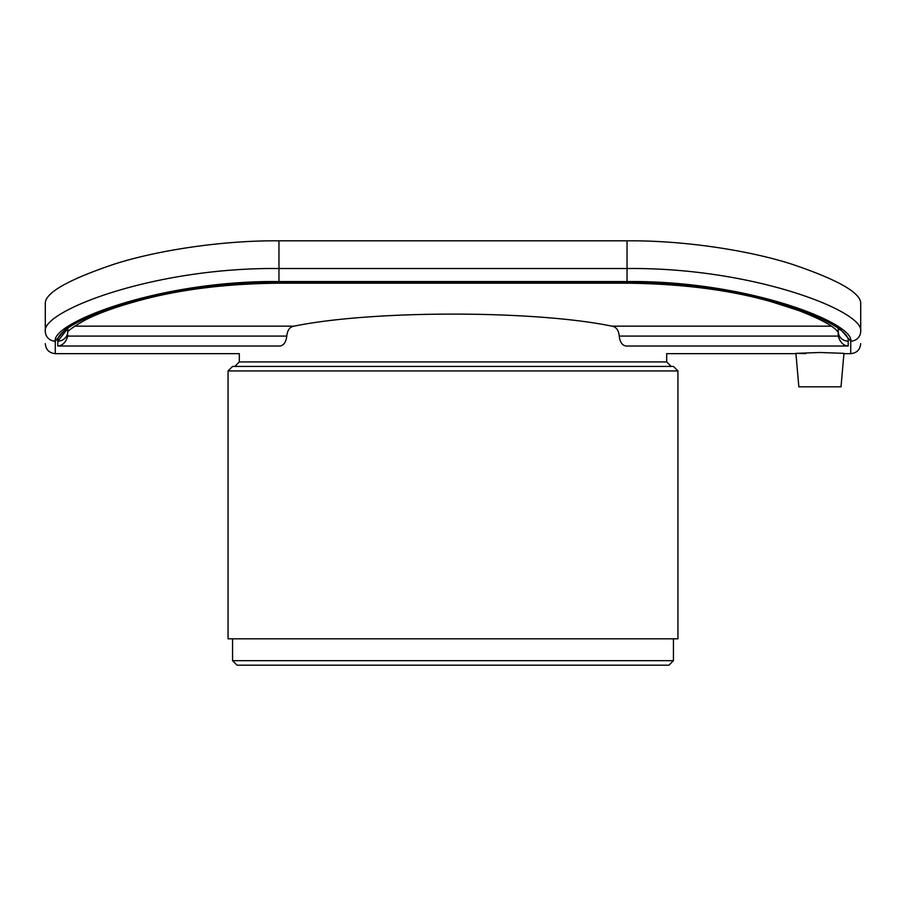 <?xml version="1.0" encoding="UTF-8"?>
<svg xmlns="http://www.w3.org/2000/svg" width="906" height="906" viewBox="0 0 906 906"><rect width="100%" height="100%" fill="white"/><g stroke="black" fill="none" stroke-linecap="round" stroke-linejoin="round"><path stroke-width="1.36" d="M67.791 326.681L55.277 341.154C51.529 323.102 158.516 280.26 278.957 281.562L627.043 281.562C747.495 280.26 854.471 323.102 850.723 341.154L838.209 326.681M819.93 352.491L843.95 353.351L841.017 386.817L798.843 386.817L795.91 353.351L819.93 352.491M795.91 353.351L805.876 353.623M838.243 332.185A9.977 9.864 0 0 0 848.186 341.154C851.9 323.295 746.148 281.211 627.043 282.502L278.957 282.502C159.875 281.211 54.1 323.295 57.814 341.154L57.814 346.024L280.045 346.024C225.832 356.013 225.832 356.013 280.045 346.024C283.838 345.311 286.081 342.004 286.76 336.081C287.395 330.124 289.829 326.817 294.076 326.16L74.666 326.16M839.919 329.795L838.209 328.527L838.277 336.081C840.021 342.242 843.327 345.56 848.186 346.024L625.955 346.024C680.168 356.013 680.168 356.013 625.955 346.024C622.162 345.311 619.919 342.004 619.24 336.081C618.605 330.124 616.171 326.817 611.924 326.16C534.076 310.079 371.924 310.079 294.076 326.16M67.757 332.185A9.977 9.864 180 0 1 57.814 341.154L67.791 328.527L67.791 332.128M57.814 346.024C62.673 345.56 65.979 342.242 67.724 336.081L67.791 334.846M838.209 332.128L838.209 334.846M278.957 281.562L278.957 240.815L627.043 240.815C686.125 240.339 751.255 251.019 792.263 264.314C837.11 279.501 859.919 292.321 860.7 302.763L860.7 331.29C864.618 311.449 752.875 267.179 627.043 268.527L278.957 268.527C153.137 267.179 41.382 311.449 45.3 331.29L45.3 302.763L45.3 331.29A9.977 9.864 180 0 0 55.277 341.154L55.277 353.646L239.309 353.646L239.309 361.936L234.813 366.432L671.187 366.432L666.691 361.936L239.309 361.936M278.957 240.815C219.875 240.339 154.745 251.019 113.737 264.314C68.89 279.501 46.081 292.321 45.3 302.763L45.3 313.714M677.937 370.939L673.441 366.432L232.559 366.432L228.063 370.939L677.937 370.939L677.937 638.821L228.063 638.821L228.063 370.939M795.944 353.646L666.691 353.646L666.691 361.936M673.441 660.678L232.559 660.678L237.055 665.185L668.945 665.185L673.441 660.678L673.441 638.821M860.7 331.29A9.977 9.864 180 0 1 850.723 341.154L850.723 353.646C856.782 353.046 860.111 349.727 860.7 343.657M848.186 346.024L848.186 341.154M67.724 336.081L286.76 336.081M831.334 326.16L611.924 326.16M619.24 336.081L838.277 336.081M67.588 332.457C67.531 331.041 72.831 327.202 83.488 320.939C97.18 313.544 117.112 306.387 143.295 299.433C182.944 289.059 228.165 283.646 278.957 283.182L278.957 282.502M278.957 283.182L627.043 283.182L627.043 282.502M627.043 281.562L627.043 240.815M843.916 353.646L850.723 353.646M838.209 331.29L838.412 332.457L836.374 330.101C830.961 324.676 818.288 318.119 798.379 310.418L771.855 301.891C730.621 290.033 682.354 283.805 627.043 283.182M55.277 353.646C49.218 353.046 45.889 349.727 45.3 343.657M232.559 638.821L232.559 660.678"/></g></svg>
